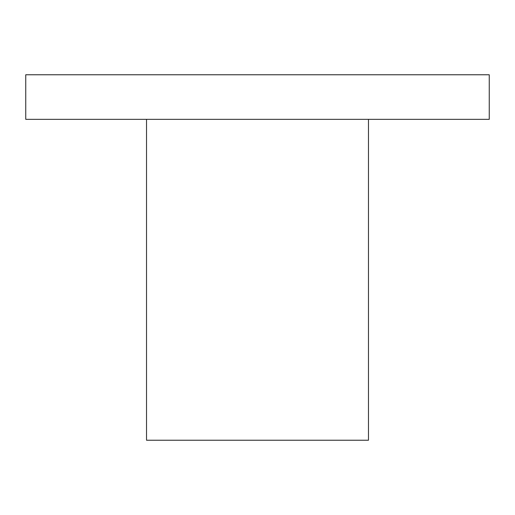 <?xml version="1.0" encoding="UTF-8"?>
<svg xmlns="http://www.w3.org/2000/svg" width="515" height="515" viewBox="0 0 515 515"><rect width="100%" height="100%" fill="white"/><g stroke="black" fill="none" stroke-linecap="round" stroke-linejoin="round"><path stroke-width="0.77" d="M368.47 119.338L368.47 440.228L146.53 440.228L146.53 119.338M489.25 119.338L25.75 119.338L25.75 74.772L489.25 74.772L489.25 119.338"/></g></svg>
